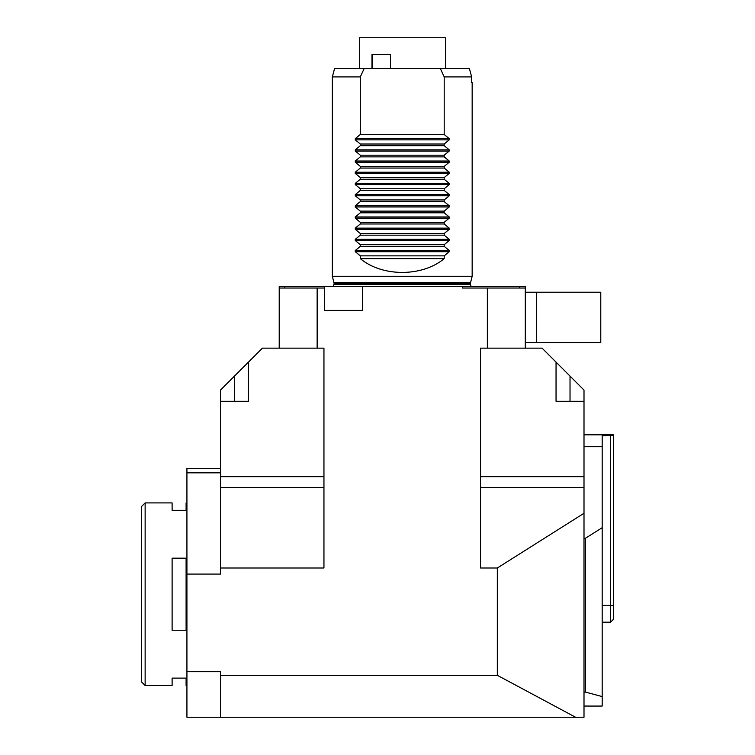 <?xml version="1.0" encoding="UTF-8"?>
<svg xmlns="http://www.w3.org/2000/svg" width="755" height="755" viewBox="0 0 755 755"><rect width="100%" height="100%" fill="white"/><g stroke="black" fill="none" stroke-linecap="round" stroke-linejoin="round"><path stroke-width="1.13" d="M220.488 717.25L220.488 675.31L497.319 675.31L575.593 717.25L186.929 717.25L186.929 671.705L220.488 671.705L220.488 675.31M284.824 288.023L284.824 286.617L279.208 286.617L279.208 288.023L317.147 288.023L317.147 348.14L262.429 348.14L220.488 390.08L220.488 401.273L248.452 401.273L248.452 362.117M519.676 288.023L519.676 286.617L525.282 286.617L525.282 288.023L487.352 288.023L487.352 348.14L542.062 348.14L556.048 362.117L556.048 401.273L584.002 401.273L584.002 390.08L556.048 362.117M317.147 348.14L323.952 348.14L323.952 568.005L220.488 568.005L220.488 401.273M220.488 568.005L220.488 574.083L186.929 574.083L186.929 671.705M487.352 348.14L480.548 348.14L480.548 568.005L497.319 568.005L497.319 675.31M497.319 568.005L584.002 513.277L584.002 717.25L575.593 717.25M584.002 513.277L584.002 401.273M536.465 342.543L600.782 342.543L600.782 292.213L536.465 292.213L536.465 342.543L525.282 342.543L525.282 348.14M525.282 288.023L525.282 292.213L536.465 292.213M525.282 292.213L525.282 342.543M390.505 68.507L390.505 54.53L371.988 54.53L371.988 68.507M372.574 54.53L372.574 68.507M445.592 68.507L445.592 37.75L359.474 37.75L359.474 68.507M333.304 286.617L334.154 283.502L470.337 283.502L472.158 276.273L472.158 82.493L471.648 82.493L471.648 76.897L469.384 68.507L471.648 76.897L444.195 76.897L440.325 68.507L364.165 68.507L360.305 76.897L360.305 134.503L444.195 134.503L444.195 76.897M324.65 286.617L324.65 310.39L362.4 310.39L362.4 286.617L284.824 286.617M360.305 134.503L355.265 138.665L355.265 139.845L360.305 144.007L360.305 145.687L355.265 149.849L355.265 151.038L360.305 155.19L360.305 156.87L355.265 161.032L355.265 162.221L360.305 166.383L360.305 168.054L355.265 172.215L355.265 173.405L360.305 177.567L360.305 179.246L355.265 183.399L355.265 184.588L360.305 188.75L360.305 190.43L355.265 194.592L355.265 195.772L360.305 199.933L360.305 201.613L355.265 205.775L355.265 206.964L360.305 211.117L360.305 212.797L355.265 216.959L355.265 218.148L360.305 222.31L360.305 223.98L355.265 228.142L355.265 229.331L360.305 233.493L444.195 233.493L449.234 229.331L449.234 228.142L444.195 223.98L444.195 222.31L449.234 218.148L449.234 216.959L444.195 212.797L444.195 211.117L449.234 206.964L449.234 205.775L444.195 201.613L444.195 199.933L449.234 195.772L449.234 194.592L444.195 190.43L444.195 188.75L449.234 184.588L449.234 183.399L444.195 179.246L444.195 177.567L449.234 173.405L449.234 172.215L444.195 168.054L444.195 166.383L449.234 162.221L449.234 161.032L444.195 156.87L444.195 155.19L449.234 151.038L449.234 149.849L444.195 145.687L444.195 144.007L449.234 139.845L449.234 138.665L444.195 134.503M360.305 223.98L444.195 223.98M360.305 222.31L444.195 222.31M360.305 212.797L444.195 212.797M360.305 211.117L444.195 211.117M360.305 201.613L444.195 201.613M360.305 199.933L444.195 199.933M360.305 190.43L444.195 190.43M360.305 188.75L444.195 188.75M360.305 179.246L444.195 179.246M360.305 177.567L444.195 177.567M360.305 168.054L444.195 168.054M360.305 166.383L444.195 166.383M360.305 156.87L444.195 156.87M360.305 155.19L444.195 155.19M360.305 145.687L444.195 145.687M360.305 144.007L444.195 144.007M360.305 233.493L360.305 235.173L355.265 239.326L355.265 240.515L360.305 244.677L444.195 244.677L449.234 240.515L449.234 239.326L444.195 235.173L444.195 233.493M360.305 235.173L444.195 235.173M360.305 244.677L360.305 246.357L355.265 250.518L355.265 251.698L360.305 255.86L360.305 258.654C382.275 277.01 422.224 277.01 444.195 258.654L444.195 255.86L449.234 251.698L449.234 250.518L444.195 246.357L444.195 244.677M444.195 255.86L360.305 255.86M360.305 246.357L444.195 246.357M279.208 288.023L279.208 348.14M360.305 258.654L444.195 258.654M334.154 283.502L332.342 276.273L472.158 276.273M519.676 286.617L462.551 286.617L462.551 288.023L487.352 288.023M317.147 288.023L324.65 288.023M362.4 286.617L462.551 286.617M364.165 68.507L334.588 68.507L332.342 76.897L332.342 276.273M469.384 68.507L440.325 68.507M360.305 76.897L332.342 76.897M220.488 472.828L186.929 472.828L186.929 574.083M186.929 472.828L186.929 468.383L220.488 468.383M145.13 685.512L141.629 682.02L141.629 506.407L145.13 502.915L145.13 685.512L172.112 685.512L172.112 678.103L186.098 678.103L186.098 685.512L186.655 685.512M186.655 502.915L186.098 502.915L186.098 510.323L172.112 510.323L172.112 502.915L145.13 502.915M186.098 558.181L186.098 630.246L172.112 630.246L172.112 558.181L186.098 558.181M186.929 686.767L186.929 501.66M602.179 527.698L602.179 696.582L585.408 692.08L585.408 538.287L602.179 527.698L602.179 435.711L613.371 435.437L613.371 619.383L610.568 622.177L610.568 435.711M584.002 706.067L602.179 706.067L602.179 696.582M584.002 434.823L613.371 434.823L613.371 435.437M602.179 446.715L584.002 446.715M585.408 538.287L584.002 538.287M585.408 692.08L584.002 692.08M323.952 476.669L220.488 476.669M323.952 487.598L220.488 487.598M480.548 476.669L584.002 476.669M480.548 487.598L584.002 487.598M234.465 401.273L234.465 376.103M570.025 401.273L570.025 376.103M355.265 229.331L449.234 229.331M355.265 228.142L449.234 228.142M355.265 218.148L449.234 218.148M355.265 216.959L449.234 216.959M355.265 206.964L449.234 206.964M355.265 205.775L449.234 205.775M355.265 195.772L449.234 195.772M355.265 194.592L449.234 194.592M355.265 184.588L449.234 184.588M355.265 183.399L449.234 183.399M355.265 173.405L449.234 173.405M355.265 172.215L449.234 172.215M355.265 162.221L449.234 162.221M355.265 161.032L449.234 161.032M355.265 151.038L449.234 151.038M355.265 149.849L449.234 149.849M355.265 139.845L449.234 139.845M355.265 138.665L449.234 138.665M355.265 240.515L449.234 240.515M355.265 239.326L449.234 239.326M355.265 251.698L449.234 251.698M355.265 250.518L449.234 250.518M470.337 283.502L470.337 284.38L334.154 284.38M470.45 282.634L334.04 282.634M613.371 605.397L602.179 605.397M470.337 284.38L471.195 286.617M610.568 622.177L602.179 622.177"/></g></svg>
